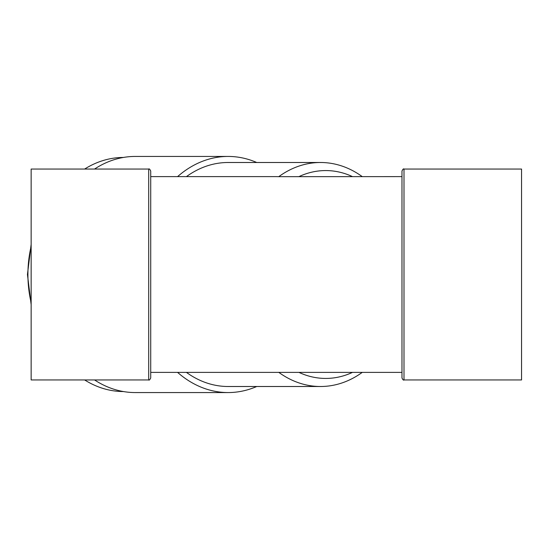 <?xml version="1.0" encoding="UTF-8"?>
<svg xmlns="http://www.w3.org/2000/svg" width="549" height="549" viewBox="0 0 549 549"><rect width="100%" height="100%" fill="white"/><g stroke="black" fill="none" stroke-linecap="round" stroke-linejoin="round"><path stroke-width="0.82" d="M84.642 379.949A117.054 89.665 90 0 0 123.443 391.554M123.443 157.446A117.054 89.665 90 0 0 84.642 169.051M403.995 169.051L521.55 169.051L521.55 379.949L403.995 379.949L403.995 169.051C403.515 168.529 402.842 169.202 401.978 171.068L401.978 377.932C402.842 379.798 403.515 380.471 403.995 379.949M148.704 169.051L148.704 379.949L31.142 379.949L31.142 169.051L148.704 169.051C149.177 168.529 149.85 169.202 150.721 171.068L150.721 372.38L276.401 372.38M94.565 169.051A118.062 90.441 -90 0 1 135.239 156.438L228.144 156.438A118.062 90.441 90 0 0 177.574 176.62M177.574 372.38A118.062 90.441 90 0 0 228.144 392.562L135.239 392.562A118.062 90.441 -90 0 1 94.565 379.949M228.144 392.562A118.062 90.441 90 0 0 256.733 386.503M256.733 162.497A118.062 90.441 90 0 0 228.144 156.438M352.499 372.38A103.933 79.619 -90 0 1 298.944 372.38M276.408 372.38L401.978 372.38M278.762 372.339A112.003 85.802 90 0 0 320.534 386.503A112.003 85.802 90 0 0 362.251 372.38M362.251 176.62A112.003 85.802 90 0 0 320.534 162.497A112.003 85.802 90 0 0 278.762 176.661L276.408 176.62M401.978 176.62L278.762 176.661M298.944 176.62A103.933 79.619 -90 0 1 352.499 176.62M186.427 372.38A112.003 85.802 90 0 0 228.144 386.503L320.534 386.503M320.534 162.497L228.144 162.497A112.003 85.802 90 0 0 186.427 176.62M148.704 379.949C149.163 380.471 149.836 379.798 150.721 377.932L150.721 171.068M31.142 246.261A96.871 74.204 90 0 0 31.142 302.739M31.142 244.387L27.45 274.5L31.142 304.613M276.401 176.62L150.721 176.62"/></g></svg>
